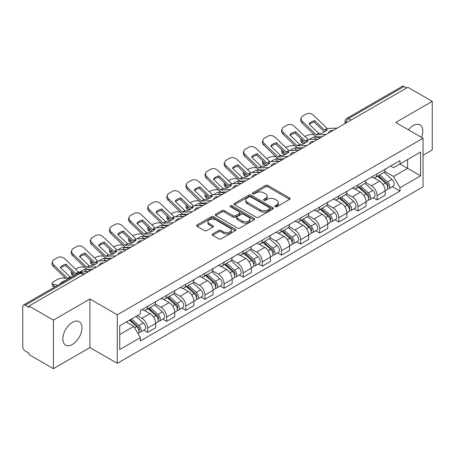 <?xml version="1.0" encoding="UTF-8"?>
<svg xmlns="http://www.w3.org/2000/svg" width="455" height="455" viewBox="0 0 455 455"><rect width="100%" height="100%" fill="white"/><g stroke="black" fill="none" stroke-linecap="round" stroke-linejoin="round"><path stroke-width="0.68" d="M275.104 206.724A1.189 0.688 0 0 0 276.788 206.724L289.579 199.341A1.701 0.984 0 0 0 290.074 198.647A1.701 0.984 0 0 0 289.579 197.953L267.915 185.447A1.701 0.984 0 0 0 265.51 185.447L252.718 192.829A1.189 0.688 0 0 0 252.371 193.312A1.189 0.688 0 0 0 252.718 193.802A1.189 0.688 0 0 0 254.408 193.802L256.063 192.846A5.449 3.145 0 0 1 263.763 192.846L265.566 193.887A5.449 3.145 0 0 1 267.165 196.111A5.449 3.145 0 0 1 265.566 198.335L263.911 199.29A1.189 0.688 0 0 0 263.564 199.779A1.189 0.688 0 0 0 263.911 200.263A1.189 0.688 0 0 0 265.601 200.263L267.25 199.307A5.449 3.145 0 0 1 274.957 199.307L276.759 200.348A5.449 3.145 0 0 1 278.358 202.572A5.449 3.145 0 0 1 276.759 204.795L275.104 205.751A1.189 0.688 0 0 0 274.757 206.24A1.189 0.688 0 0 0 275.104 206.724L275.104 205.751M72.408 344.452A13.525 7.809 120 0 0 81.24 332.537A13.525 7.809 120 0 0 79.164 321.696A13.525 7.809 120 0 0 72.408 322.367A13.525 7.809 120 0 0 63.569 334.283A13.525 7.809 120 0 0 65.645 345.123A13.525 7.809 120 0 0 72.408 344.452M421.523 137.37A13.525 7.809 120 0 0 420.01 124.915A13.525 7.809 120 0 0 413.248 125.586A13.525 7.809 120 0 0 408.459 129.829M212.678 233.944A1.701 0.984 0 0 0 212.178 234.638A1.701 0.984 0 0 0 212.678 235.332L218.753 238.841A1.701 0.984 0 0 0 221.158 238.841L235.36 230.645A1.701 0.984 0 0 0 235.861 229.946A1.701 0.984 0 0 0 235.36 229.252L213.696 216.745A1.701 0.984 0 0 0 211.291 216.745L197.089 224.946A1.701 0.984 0 0 0 196.594 225.64A1.701 0.984 0 0 0 197.089 226.334L204.431 230.571A1.701 0.984 0 0 0 206.837 230.571L212.917 227.062A1.701 0.984 0 0 0 213.418 226.368A1.701 0.984 0 0 0 212.917 225.674L209.277 223.576A4.55 2.628 0 0 1 207.941 221.716A4.55 2.628 0 0 1 210.756 219.287A4.55 2.628 0 0 1 215.715 219.856L229.974 228.091A4.55 2.628 0 0 1 231.311 229.946A4.55 2.628 0 0 1 228.501 232.374A4.55 2.628 0 0 1 223.536 231.805L221.158 230.435A1.701 0.984 0 0 0 218.753 230.435L212.678 233.944L212.678 235.332M117.276 314.792L89.936 299.009L53.4 320.104L29.001 306.016L407.851 87.292L432.25 101.374L395.713 122.469L423.053 138.252L117.276 314.792L117.276 363.352L423.053 186.812L423.053 138.252M256.182 217.234A1.701 0.984 0 0 0 258.588 217.234L272.79 209.033A1.701 0.984 0 0 0 273.284 208.339A1.701 0.984 0 0 0 272.79 207.645L251.126 195.138A1.701 0.984 0 0 0 248.72 195.138L234.518 203.339A1.701 0.984 0 0 0 234.018 204.033A1.701 0.984 0 0 0 234.518 204.727L256.182 217.234M230.844 206.98A1.189 0.688 0 0 1 232.05 207.15L232.05 205.734L254.078 218.451A1.701 0.984 0 0 1 254.572 219.145A1.701 0.984 0 0 1 254.078 219.839L239.876 228.04A1.701 0.984 0 0 1 237.464 228.04L215.806 215.533L215.806 214.14A1.701 0.984 0 0 0 215.306 214.834A1.701 0.984 0 0 0 215.806 215.533M215.806 214.14L221.881 210.631A1.701 0.984 0 0 1 224.292 210.631L233.074 215.704A1.701 0.984 0 0 0 235.48 215.704L239.512 213.378A1.701 0.984 0 0 0 240.012 212.684A1.701 0.984 0 0 0 239.512 211.99L230.367 206.706A1.189 0.688 0 0 1 230.02 206.223A1.189 0.688 0 0 1 230.753 205.586A1.189 0.688 0 0 1 232.05 205.734M53.4 320.104L53.4 368.664L29.001 354.576L29.001 353.16L25.201 350.964A3.469 2.002 -120 0 1 22.75 346.716L22.75 306.653A3.469 2.002 -120 0 1 23.467 305.066L79.011 273A3.469 2.002 60 0 1 80.74 273.171L25.201 305.237A3.469 2.002 -120 0 0 23.467 305.066M423.053 155.246L432.25 149.934L432.25 101.374M53.4 368.664L89.936 347.569L117.276 363.352M29.001 306.016L29.001 307.432L25.201 305.237M351.084 120.063L348.513 118.579A3.469 2.002 60 0 0 346.778 118.402L402.317 86.336A3.469 2.002 60 0 1 404.051 86.513L348.513 118.579A3.469 2.002 120 0 0 346.062 122.822L346.062 122.964M406.628 87.997L404.051 86.513M377.076 173.861A7.974 4.607 60 0 1 375.426 177.439L383.519 172.769A7.974 4.607 -120 0 0 385.169 169.186M365.592 182.449L371.439 185.822A7.974 4.607 60 0 1 377.076 195.593L385.169 190.918A7.974 4.607 -120 0 0 379.533 181.153L373.737 177.808M385.169 190.918L385.169 195.235L377.076 199.91L373.197 197.669M375.426 177.439A7.974 4.607 60 0 1 371.502 177.08M377.076 195.593L377.076 199.91M357.948 184.901A7.974 4.607 60 0 1 356.299 188.484L364.392 183.809A7.974 4.607 -120 0 0 366.042 180.231M354.07 208.714L357.954 210.949L366.042 206.28L366.042 201.963A7.974 4.607 -120 0 0 360.405 192.192L354.61 188.848M356.299 188.484A7.974 4.607 60 0 1 352.375 188.125M346.465 193.489L352.312 196.867A7.974 4.607 60 0 1 357.954 206.633L357.954 210.949M338.827 195.946A7.974 4.607 60 0 1 337.172 199.523L345.265 194.854A7.974 4.607 -120 0 0 346.915 191.271M334.943 219.754L338.827 221.994L346.915 217.325L346.915 213.003A7.974 4.607 -120 0 0 341.278 203.237L335.483 199.893M337.172 199.523A7.974 4.607 60 0 1 333.248 199.165M327.338 204.534L333.185 207.907A7.974 4.607 60 0 1 338.827 217.678L338.827 221.994M319.7 206.985A7.974 4.607 60 0 1 318.045 210.568L326.138 205.893A7.974 4.607 -120 0 0 327.788 202.316M315.821 230.799L319.7 233.034L327.793 228.364L327.793 224.048A7.974 4.607 -120 0 0 322.151 214.277L316.361 210.932M318.045 210.568A7.974 4.607 60 0 1 314.121 210.21M308.217 215.573L314.058 218.952A7.974 4.607 60 0 1 319.7 228.717L319.7 233.034M300.573 218.03A7.974 4.607 60 0 1 298.918 221.608L307.011 216.938A7.974 4.607 -120 0 0 308.666 213.355M296.694 241.838L300.573 244.079L308.666 239.41L308.666 235.087A7.974 4.607 -120 0 0 303.024 225.322L297.234 221.977M298.918 221.608A7.974 4.607 60 0 1 294.994 221.249M289.09 226.618L294.931 229.991A7.974 4.607 60 0 1 300.573 239.762L300.573 244.079M281.446 229.07A7.974 4.607 60 0 1 279.797 232.653L287.884 227.983A7.974 4.607 -120 0 0 289.539 224.4M277.567 252.883L281.446 255.124L289.539 250.449L289.539 246.132A7.974 4.607 -120 0 0 283.897 236.361L278.107 233.017M279.797 232.653A7.974 4.607 60 0 1 275.866 232.295M269.963 237.664L275.804 241.036A7.974 4.607 60 0 1 281.446 250.802L281.446 255.124M262.319 240.115A7.974 4.607 60 0 1 260.669 243.692L268.757 239.023A7.974 4.607 -120 0 0 270.412 235.445M258.44 263.923L262.319 266.164L270.412 261.494L270.412 257.172A7.974 4.607 -120 0 0 264.77 247.406L258.98 244.062M260.669 243.692A7.974 4.607 60 0 1 256.739 243.334M250.836 248.703L256.683 252.076A7.974 4.607 60 0 1 262.319 261.847L262.319 266.164M243.192 251.16A7.974 4.607 60 0 1 241.542 254.737L249.636 250.068A7.974 4.607 -120 0 0 251.285 246.485M239.313 274.968L243.192 277.209L251.285 272.534L251.285 268.217A7.974 4.607 -120 0 0 245.643 258.446L239.853 255.107M241.542 254.737A7.974 4.607 60 0 1 237.612 254.379M231.709 259.748L237.555 263.121A7.974 4.607 60 0 1 243.192 272.886L243.192 277.209M224.065 262.199A7.974 4.607 60 0 1 222.415 265.783L230.509 261.107A7.974 4.607 -120 0 0 232.158 257.53M220.186 286.007L224.065 288.248L232.158 283.579L232.158 279.262A7.974 4.607 -120 0 0 226.522 269.491L220.726 266.147M222.415 265.783A7.974 4.607 60 0 1 218.491 265.419M212.582 270.788L218.428 274.16A7.974 4.607 60 0 1 224.065 283.931L224.065 288.248M204.938 273.245A7.974 4.607 60 0 1 203.288 276.822L211.382 272.153A7.974 4.607 -120 0 0 213.031 268.569M201.059 297.052L204.943 299.293L213.031 294.618L213.031 290.301A7.974 4.607 -120 0 0 207.395 280.536L201.599 277.192M203.288 276.822A7.974 4.607 60 0 1 199.364 276.464M193.455 281.833L199.301 285.205A7.974 4.607 60 0 1 204.943 294.971L204.943 299.293M185.816 284.284A7.974 4.607 60 0 1 184.161 287.867L192.255 283.192A7.974 4.607 -120 0 0 193.904 279.615M181.932 308.092L185.816 310.333L193.904 305.663L193.904 301.346A7.974 4.607 -120 0 0 188.268 291.575L182.472 288.231M184.161 287.867A7.974 4.607 60 0 1 180.237 287.503M174.328 292.872L180.174 296.245A7.974 4.607 60 0 1 185.816 306.016L185.816 310.333M166.689 295.329A7.974 4.607 60 0 1 165.034 298.907L173.127 294.237A7.974 4.607 -120 0 0 174.777 290.654M162.81 319.137L166.689 321.378L174.783 316.703L174.783 312.386A7.974 4.607 -120 0 0 169.141 302.62L163.351 299.276M165.034 298.907A7.974 4.607 60 0 1 161.11 298.548M155.206 303.917L161.047 307.29A7.974 4.607 60 0 1 166.689 317.061L166.689 321.378M147.562 306.369A7.974 4.607 60 0 1 145.907 309.952L154 305.277A7.974 4.607 -120 0 0 155.655 301.699M143.683 330.176L147.562 332.417L155.655 327.748L155.655 323.431A7.974 4.607 -120 0 0 150.013 313.66L144.224 310.316M145.907 309.952A7.974 4.607 60 0 1 141.983 309.588M137.262 315.645L141.92 318.335A7.974 4.607 60 0 1 147.562 328.101L147.562 332.417M390.623 166.035L393.507 167.702L420.602 152.055L407.606 159.563L407.606 168.339L393.507 176.477L384.72 171.404M119.728 334.544L133.833 326.4L140.328 337.655L119.728 349.548L119.728 325.763L140.328 313.87L140.328 310.543L400.008 160.621L400.008 163.948L420.602 175.84L400.008 187.733L393.507 176.477M420.602 152.055L420.602 175.84M140.328 337.655L140.328 340.983L400.008 191.06L400.008 187.733M89.936 299.009L89.936 347.569M133.833 326.4L126.228 322.015M392.324 186.624L400.008 191.06M275.582 206.894L276.759 206.212A5.449 3.145 0 0 0 278.358 203.988L278.358 202.572M267.165 196.111L267.165 197.527A5.449 3.145 0 0 1 265.566 199.751L264.389 200.433M289.556 199.353L267.915 186.863A1.701 0.984 0 0 0 265.51 186.863L253.196 193.966M272.767 209.05L251.126 196.554A1.701 0.984 0 0 0 248.72 196.554L234.541 204.739M269.781 208.828A1.189 0.688 0 0 0 270.128 208.339A1.189 0.688 0 0 0 269.781 207.855L250.768 196.873A1.189 0.688 0 0 0 249.078 196.873L247.338 197.885A5.449 3.145 0 0 0 245.74 200.109A5.449 3.145 0 0 0 247.338 202.327L260.334 209.835A5.449 3.145 0 0 0 268.035 209.835L269.781 208.828L269.781 210.244A1.189 0.688 0 0 0 270.128 209.755L270.128 208.339M245.74 200.109L245.74 201.519A5.449 3.145 0 0 0 247.338 203.743L247.338 202.327M269.781 210.244L268.035 211.251A5.449 3.145 0 0 1 260.334 211.251L247.338 203.743M215.829 215.545L221.881 212.047L221.881 210.631M240.012 212.684L240.012 214.1A1.701 0.984 0 0 1 239.512 214.794L235.48 217.12A1.701 0.984 0 0 1 233.074 217.12L224.292 212.047A1.701 0.984 0 0 0 221.881 212.047M232.05 207.15L254.055 219.85M242.191 220.971A4.55 2.628 0 0 0 247.15 221.539A4.55 2.628 0 0 0 249.96 219.111A4.55 2.628 0 0 0 248.629 217.251L243.607 214.35A1.701 0.984 0 0 0 241.195 214.35L237.169 216.677A1.701 0.984 0 0 0 236.668 217.371A1.701 0.984 0 0 0 237.169 218.064L242.191 220.971L242.191 222.381A4.55 2.628 0 0 0 247.15 222.956A4.55 2.628 0 0 0 249.96 220.527L249.96 219.111M236.668 217.371L236.668 218.787A1.701 0.984 0 0 0 237.169 219.481L237.169 218.064M242.191 222.381L237.169 219.481M231.311 229.946L231.311 231.362A4.55 2.628 0 0 1 228.501 233.79A4.55 2.628 0 0 1 223.536 233.222L221.158 231.851A1.701 0.984 0 0 0 218.753 231.851L212.701 235.349M207.941 221.716L207.941 223.132A4.55 2.628 0 0 0 209.277 224.992L209.277 223.576M212.894 227.079L209.277 224.992M235.36 229.252L235.36 230.645L213.696 218.161A1.701 0.984 0 0 0 211.291 218.161L197.112 226.351M316.998 139.19L315.031 138.815L314.524 136.779L320.24 137.871M304.947 136.534L305.783 136.051A5.204 1.894 -13.9 0 1 312.949 134.595L314.337 134.856M301.113 138.934A5.204 1.894 -13.9 0 0 300.67 140.021A5.204 1.894 -13.9 0 0 302.04 140.891L302.541 142.933A5.204 1.894 166.1 0 1 301.17 142.057L300.67 140.021M303.422 141.158L302.04 140.891M314.524 136.779A10.749 3.919 -13.9 0 0 309.354 139.543M304.588 143.319L302.541 142.933M315.031 138.815A10.749 3.919 -13.9 0 0 313.688 139.344M377.633 176.165L385.425 183.12A4.334 2.502 60 0 1 386.784 189.826L385.169 190.759M377.838 176.352L381.506 178.468M378.418 175.715L387.091 183.45A2.082 1.2 60 0 1 387.745 186.669A2.082 1.2 60 0 1 387.552 186.743M379.715 174.965L387.506 181.92A4.334 2.502 60 0 1 388.871 188.62A4.334 2.502 60 0 1 387.563 188.762M384.06 172.354L391.92 179.372A4.334 2.502 60 0 1 393.285 186.072L388.871 188.62M314.786 120.694A10.749 7.854 -160.8 0 0 309.019 124.022L318.699 133.349L321.526 133.321A10.749 2.514 -20.2 0 0 324.904 131.631A10.749 2.514 -20.2 0 0 327.287 129.993L324.54 130.079L314.786 120.694L314.28 122.145L323.96 131.472A2.599 1.502 -120 0 0 324.472 131.876M326.246 134.401L316.327 134.822L302.541 121.559L302.04 123.009A5.204 3.799 -160.8 0 1 300.8 119.176L301.307 117.726A5.204 3.799 19.2 0 0 302.541 121.559M322.311 136.676L317.203 136.909A2.599 1.502 60 0 1 316.327 136.665A2.599 1.502 60 0 1 315.742 136.216L302.04 123.009M337.161 128.105L327.242 128.52L313.455 115.257A5.204 3.799 19.2 0 0 306.289 114.017L302.734 116.07A5.204 3.799 19.2 0 0 301.307 117.726M309.406 124.386A10.749 7.854 -160.8 0 1 314.28 122.145M297.871 150.235L295.904 149.86L295.397 147.824L301.113 148.916M285.82 147.574L286.656 147.09A5.204 1.894 -13.9 0 1 293.822 145.634L295.21 145.901M281.986 149.979A5.204 1.894 -13.9 0 0 281.543 151.066A5.204 1.894 -13.9 0 0 282.913 151.936L283.419 153.972A5.204 1.894 166.1 0 1 282.049 153.102L281.543 151.066M284.295 152.198L282.913 151.936M295.397 147.824A10.749 3.919 -13.9 0 0 290.227 150.588M285.467 154.364L283.419 153.972M295.904 149.86A10.749 3.919 -13.9 0 0 294.561 150.389M358.506 187.21L366.298 194.166A4.334 2.502 60 0 1 367.657 200.865L366.042 201.798M358.711 187.392L362.379 189.513M359.291 186.755L367.964 194.495A2.082 1.2 60 0 1 368.618 197.709A2.082 1.2 60 0 1 368.425 197.788M360.587 186.004L368.385 192.96A4.334 2.502 60 0 1 369.744 199.665A4.334 2.502 60 0 1 368.436 199.802M364.933 183.399L372.799 190.412A4.334 2.502 60 0 1 374.158 197.117L369.744 199.665M278.75 161.28L276.776 160.899L276.27 158.863L281.986 159.955M266.698 158.619L267.529 158.135A5.204 1.894 -13.9 0 1 274.695 156.679L276.083 156.941M262.865 161.019A5.204 1.894 -13.9 0 0 262.416 162.105A5.204 1.894 -13.9 0 0 263.786 162.975L264.292 165.017A5.204 1.894 166.1 0 1 262.922 164.147L262.416 162.105M265.168 163.243L263.786 162.975M276.27 158.863A10.749 3.919 -13.9 0 0 271.1 161.633M266.34 165.404L264.292 165.017M276.776 160.899A10.749 3.919 -13.9 0 0 275.434 161.428M339.379 198.255L347.171 205.205A4.334 2.502 60 0 1 348.53 211.911L346.915 212.843M339.584 198.437L343.252 200.553M340.164 197.8L348.837 205.535A2.082 1.2 60 0 1 349.491 208.754A2.082 1.2 60 0 1 349.298 208.828M341.46 197.049L349.258 204.005A4.334 2.502 60 0 1 350.617 210.705A4.334 2.502 60 0 1 349.309 210.847M345.806 194.439L353.671 201.457A4.334 2.502 60 0 1 355.031 208.157L350.617 210.705M295.659 131.734A10.749 7.854 -160.8 0 0 289.898 135.061L299.652 144.451L302.399 144.36A10.749 2.514 -20.2 0 0 305.777 142.677A10.749 2.514 -20.2 0 0 308.16 141.033L305.413 141.124L295.659 131.734L295.153 133.19L304.833 142.517A2.599 1.502 -120 0 0 305.345 142.921M307.125 145.446L297.2 145.862L283.419 132.598L282.913 134.054A5.204 3.799 -160.8 0 1 281.679 130.221L282.18 128.765A5.204 3.799 19.2 0 0 283.419 132.598M303.184 147.716L298.076 147.955A2.599 1.502 60 0 1 297.2 147.704A2.599 1.502 60 0 1 296.62 147.261L282.913 134.054M318.034 139.145L308.115 139.566L294.328 126.297A5.204 3.799 19.2 0 0 287.162 125.062L283.607 127.116A5.204 3.799 19.2 0 0 282.18 128.765M290.279 135.431A10.749 7.854 -160.8 0 1 295.153 133.19M276.532 142.779A10.749 7.854 -160.8 0 0 270.77 146.106L280.525 155.491L283.272 155.405A10.749 2.514 -20.2 0 0 286.656 153.716A10.749 2.514 -20.2 0 0 289.033 152.078L286.212 152.106L276.532 142.779L276.026 144.229L285.706 153.557A2.599 1.502 -120 0 0 286.218 153.961M287.998 156.486L278.073 156.907L264.292 143.643L263.786 145.094A5.204 3.799 -160.8 0 1 262.552 141.26L263.058 139.81A5.204 3.799 19.2 0 0 264.292 143.643M284.056 158.761L278.949 158.994A2.599 1.502 60 0 1 278.073 158.749A2.599 1.502 60 0 1 277.493 158.3L263.786 145.094M298.907 150.19L288.988 150.605L275.201 137.342A5.204 3.799 19.2 0 0 268.035 136.102L264.48 138.155A5.204 3.799 19.2 0 0 263.058 139.81M271.152 146.476A10.749 7.854 -160.8 0 1 276.026 144.229M259.623 172.32L257.649 171.944L257.143 169.908L262.859 171M247.571 169.658L248.402 169.175A5.204 1.894 -13.9 0 1 255.568 167.719L256.956 167.986M243.738 172.064A5.204 1.894 -13.9 0 0 243.288 173.15A5.204 1.894 -13.9 0 0 244.659 174.02L245.165 176.057A5.204 1.894 166.1 0 1 243.795 175.186L243.288 173.15M246.041 174.288L244.659 174.02M257.143 169.908A10.749 3.919 -13.9 0 0 251.973 172.673M247.213 176.449L245.165 176.057M257.649 171.944A10.749 3.919 -13.9 0 0 256.307 172.473M320.252 209.294L328.044 216.25A4.334 2.502 60 0 1 329.409 222.95L327.788 223.888M320.457 209.476L324.125 211.598M321.037 208.839L329.71 216.58A2.082 1.2 60 0 1 330.364 219.799A2.082 1.2 60 0 1 330.176 219.873M322.333 208.089L330.131 215.044A4.334 2.502 60 0 1 331.49 221.75A4.334 2.502 60 0 1 330.182 221.886M326.684 205.484L334.544 212.496A4.334 2.502 60 0 1 335.904 219.202L331.49 221.75M240.496 183.365L238.522 182.984L238.016 180.948L243.732 182.04M228.444 180.703L229.28 180.22A5.204 1.894 -13.9 0 1 236.446 178.764L237.828 179.025M224.611 183.103A5.204 1.894 -13.9 0 0 224.161 184.19A5.204 1.894 -13.9 0 0 225.532 185.066L226.038 187.102A5.204 1.894 166.1 0 1 224.668 186.231L224.161 184.19M226.92 185.327L225.532 185.066M238.016 180.948A10.749 3.919 -13.9 0 0 232.852 183.718M228.086 187.494L226.038 187.102M238.522 182.984A10.749 3.919 -13.9 0 0 237.18 183.513M301.125 220.339L308.917 227.29A4.334 2.502 60 0 1 310.282 233.995L308.661 234.928M301.329 220.521L304.998 222.637M301.91 219.884L310.583 227.619A2.082 1.2 60 0 1 311.237 230.839A2.082 1.2 60 0 1 311.049 230.912M303.212 219.134L311.004 226.089A4.334 2.502 60 0 1 312.363 232.789A4.334 2.502 60 0 1 311.055 232.932M307.557 216.523L315.417 223.542A4.334 2.502 60 0 1 316.777 230.241L312.363 232.789M221.369 194.404L219.395 194.029L218.889 191.993L224.605 193.085M209.317 191.743L210.153 191.259A5.204 1.894 -13.9 0 1 217.319 189.803L218.701 190.071M205.484 194.149A5.204 1.894 -13.9 0 0 205.034 195.235A5.204 1.894 -13.9 0 0 206.405 196.105L206.911 198.141A5.204 1.894 166.1 0 1 205.541 197.271L205.034 195.235M207.793 196.372L206.405 196.105M218.889 191.993A10.749 3.919 -13.9 0 0 213.725 194.757M208.959 198.534L206.911 198.141M219.395 194.029A10.749 3.919 -13.9 0 0 218.053 194.558M281.998 231.379L289.795 238.335A4.334 2.502 60 0 1 291.154 245.035L289.534 245.973M282.208 231.567L285.876 233.682M282.788 230.924L291.456 238.665A2.082 1.2 60 0 1 292.11 241.884A2.082 1.2 60 0 1 291.922 241.958M284.085 230.179L291.877 237.129A4.334 2.502 60 0 1 293.236 243.835A4.334 2.502 60 0 1 291.928 243.971M288.43 227.568L296.29 234.581A4.334 2.502 60 0 1 297.65 241.286L293.236 243.835M257.405 153.818A10.749 7.854 -160.8 0 0 251.643 157.146L261.397 166.536L264.145 166.445A10.749 2.514 -20.2 0 0 267.529 164.761A10.749 2.514 -20.2 0 0 269.906 163.118L267.165 163.208L257.405 153.818L256.899 155.274L266.579 164.602A2.599 1.502 -120 0 0 267.091 165.006M268.871 167.531L258.946 167.952L245.165 154.683L244.659 156.139A5.204 3.799 -160.8 0 1 243.425 152.306L243.931 150.85A5.204 3.799 19.2 0 0 245.165 154.683M264.929 169.806L259.822 170.039A2.599 1.502 60 0 1 258.946 169.789A2.599 1.502 60 0 1 258.366 169.345L244.659 156.139M279.779 161.229L269.861 161.65L256.074 148.387A5.204 3.799 19.2 0 0 248.908 147.147L245.353 149.2A5.204 3.799 19.2 0 0 243.931 150.85M252.024 157.515A10.749 7.854 -160.8 0 1 256.899 155.274M238.278 164.864A10.749 7.854 -160.8 0 0 232.516 168.191L242.196 177.518L245.017 177.49A10.749 2.514 -20.2 0 0 248.402 175.801A10.749 2.514 -20.2 0 0 250.785 174.163L247.958 174.191L238.278 164.864L237.772 166.32L247.452 175.641A2.599 1.502 -120 0 0 247.964 176.045M249.744 178.57L239.819 178.991L226.038 165.728L225.532 167.178A5.204 3.799 -160.8 0 1 224.298 163.351L224.804 161.895A5.204 3.799 19.2 0 0 226.038 165.728M245.808 180.845L240.695 181.084A2.599 1.502 60 0 1 239.819 180.834A2.599 1.502 60 0 1 239.239 180.385L225.532 167.178M260.652 172.274L250.733 172.69L236.947 159.426A5.204 3.799 19.2 0 0 229.781 158.192L226.226 160.24A5.204 3.799 19.2 0 0 224.804 161.895M232.897 168.56A10.749 7.854 -160.8 0 1 237.772 166.32M219.151 175.903A10.749 7.854 -160.8 0 0 213.389 179.23L223.149 188.62L225.896 188.529A10.749 2.514 -20.2 0 0 229.274 186.846A10.749 2.514 -20.2 0 0 231.658 185.202L228.911 185.293L219.151 175.903L218.645 177.359L228.325 186.686A2.599 1.502 -120 0 0 228.837 187.09M230.617 189.616L220.698 190.036L206.911 176.768L206.405 178.224A5.204 3.799 -160.8 0 1 205.171 174.39L205.677 172.94A5.204 3.799 19.2 0 0 206.911 176.768M226.681 191.891L221.568 192.124A2.599 1.502 60 0 1 220.698 191.874A2.599 1.502 60 0 1 220.112 191.43L206.405 178.224M241.531 183.314L231.606 183.735L217.826 170.471A5.204 3.799 19.2 0 0 210.659 169.232L207.099 171.285A5.204 3.799 19.2 0 0 205.677 172.94M213.77 179.6A10.749 7.854 -160.8 0 1 218.645 177.359M202.242 205.45L200.268 205.069L199.768 203.032L205.484 204.124M190.19 202.788L191.026 202.304A5.204 1.894 -13.9 0 1 198.192 200.848L199.574 201.11M186.357 205.188A5.204 1.894 -13.9 0 0 185.907 206.274A5.204 1.894 -13.9 0 0 187.278 207.15L187.784 209.186A5.204 1.894 166.1 0 1 186.413 208.316L185.907 206.274M188.666 207.412L187.278 207.15M199.768 203.032A10.749 3.919 -13.9 0 0 194.598 205.802M189.832 209.579L187.784 209.186M200.268 205.069A10.749 3.919 -13.9 0 0 198.926 205.603M262.871 242.424L270.668 249.374A4.334 2.502 60 0 1 272.027 256.08L270.412 257.012M263.081 242.606L266.749 244.722M263.661 241.969L272.329 249.704A2.082 1.2 60 0 1 272.983 252.923A2.082 1.2 60 0 1 272.795 252.997M264.958 241.218L272.75 248.174A4.334 2.502 60 0 1 274.109 254.874A4.334 2.502 60 0 1 272.801 255.016M269.303 238.608L277.163 245.626A4.334 2.502 60 0 1 278.523 252.326L274.109 254.874M200.024 186.948A10.749 7.854 -160.8 0 0 194.262 190.275L203.942 199.603L206.769 199.574A10.749 2.514 -20.2 0 0 210.147 197.885A10.749 2.514 -20.2 0 0 212.53 196.247L209.704 196.276L200.024 186.948L199.523 188.404L209.198 197.726A2.599 1.502 -120 0 0 209.715 198.13M211.49 200.655L201.571 201.076L187.784 187.813L187.278 189.263A5.204 3.799 -160.8 0 1 186.044 185.435L186.55 183.979A5.204 3.799 19.2 0 0 187.784 187.813M207.554 202.93L202.441 203.169A2.599 1.502 60 0 1 201.571 202.919A2.599 1.502 60 0 1 200.985 202.469L187.278 189.263M222.404 194.359L212.479 194.774L198.698 181.511A5.204 3.799 19.2 0 0 191.532 180.277L187.978 182.33A5.204 3.799 19.2 0 0 186.55 183.979M194.643 190.645A10.749 7.854 -160.8 0 1 199.523 188.404M183.115 216.489L181.147 216.114L180.641 214.077L186.357 215.169M171.063 213.827L171.899 213.35A5.204 1.894 -13.9 0 1 179.065 211.888L180.447 212.155M167.23 216.233A5.204 1.894 -13.9 0 0 166.78 217.319A5.204 1.894 -13.9 0 0 168.151 218.19L168.657 220.226A5.204 1.894 166.1 0 1 167.286 219.356L166.78 217.319M169.539 218.457L168.151 218.19M180.641 214.077A10.749 3.919 -13.9 0 0 175.471 216.842M170.705 220.618L168.657 220.226M181.147 216.114A10.749 3.919 -13.9 0 0 179.805 216.643M243.749 253.463L251.541 260.419A4.334 2.502 60 0 1 252.9 267.119L251.285 268.058M243.954 253.651L247.622 255.767M244.534 253.008L253.207 260.749A2.082 1.2 60 0 1 253.856 263.968A2.082 1.2 60 0 1 253.668 264.042M245.831 252.263L253.623 259.214A4.334 2.502 60 0 1 254.988 265.919A4.334 2.502 60 0 1 253.674 266.056M250.176 249.653L258.036 256.665A4.334 2.502 60 0 1 259.401 263.371L254.988 265.919M180.902 197.993A10.749 7.854 -160.8 0 0 175.135 201.315L184.895 210.705L187.642 210.614A10.749 2.514 -20.2 0 0 191.02 208.93A10.749 2.514 -20.2 0 0 193.403 207.287L190.656 207.378L180.902 197.993L180.396 199.444L190.076 208.771A2.599 1.502 -120 0 0 190.588 209.175M192.363 211.7L182.444 212.121L168.657 198.852L168.151 200.308A5.204 3.799 -160.8 0 1 166.917 196.475L167.423 195.024A5.204 3.799 19.2 0 0 168.657 198.852M188.427 213.975L183.314 214.208A2.599 1.502 60 0 1 182.444 213.958A2.599 1.502 60 0 1 181.858 213.514L168.151 200.308M203.277 205.398L193.352 205.819L179.571 192.556A5.204 3.799 19.2 0 0 172.405 191.316L168.85 193.369A5.204 3.799 19.2 0 0 167.423 195.024M175.522 201.684A10.749 7.854 -160.8 0 1 180.396 199.444M163.988 227.534L162.02 227.153L161.514 225.117L167.23 226.209M151.936 224.872L152.772 224.389A5.204 1.894 -13.9 0 1 159.938 222.933L161.326 223.2M148.102 227.273A5.204 1.894 -13.9 0 0 147.659 228.364A5.204 1.894 -13.9 0 0 149.03 229.235L149.53 231.271A5.204 1.894 166.1 0 1 148.159 230.401L147.659 228.364M150.412 229.496L149.03 229.235M161.514 225.117A10.749 3.919 -13.9 0 0 156.344 227.887M151.578 231.663L149.53 231.271M162.02 227.153A10.749 3.919 -13.9 0 0 160.678 227.688M224.622 264.509L232.414 271.464A4.334 2.502 60 0 1 233.773 278.164L232.158 279.097M224.827 264.691L228.495 266.812M225.407 264.054L234.08 271.794A2.082 1.2 60 0 1 234.734 275.008A2.082 1.2 60 0 1 234.541 275.082M226.704 263.303L234.496 270.259A4.334 2.502 60 0 1 235.861 276.958A4.334 2.502 60 0 1 234.552 277.101M231.049 260.692L238.909 267.711A4.334 2.502 60 0 1 240.274 274.411L235.861 276.958M161.775 209.033A10.749 7.854 -160.8 0 0 156.008 212.36L165.688 221.687L168.515 221.659A10.749 2.514 -20.2 0 0 171.893 219.97A10.749 2.514 -20.2 0 0 174.276 218.332L171.529 218.417L161.775 209.033L161.269 210.489L170.949 219.81A2.599 1.502 -120 0 0 171.461 220.214M173.236 222.74L163.317 223.16L149.53 209.897L149.03 211.347A5.204 3.799 -160.8 0 1 147.79 207.52L148.296 206.064A5.204 3.799 19.2 0 0 149.53 209.897M169.3 225.015L164.192 225.253A2.599 1.502 60 0 1 163.317 225.003A2.599 1.502 60 0 1 162.731 224.554L149.03 211.347M184.15 216.444L174.231 216.864L160.444 203.595A5.204 3.799 19.2 0 0 153.278 202.361L149.723 204.414A5.204 3.799 19.2 0 0 148.296 206.064M156.395 212.73A10.749 7.854 -160.8 0 1 161.269 210.489M144.861 238.574L142.893 238.198L142.387 236.162L148.102 237.254M132.809 235.912L133.645 235.434A5.204 1.894 -13.9 0 1 140.811 233.978L142.199 234.24M128.975 238.318A5.204 1.894 -13.9 0 0 128.532 239.404A5.204 1.894 -13.9 0 0 129.903 240.274L130.409 242.31A5.204 1.894 166.1 0 1 129.038 241.44L128.532 239.404M131.285 240.541L129.903 240.274M142.387 236.162A10.749 3.919 -13.9 0 0 137.217 238.926M132.456 242.703L130.409 242.31M142.893 238.198A10.749 3.919 -13.9 0 0 141.55 238.727M205.495 275.548L213.287 282.504A4.334 2.502 60 0 1 214.646 289.209L213.031 290.142M205.7 275.736L209.368 277.851M206.28 275.093L214.953 282.834A2.082 1.2 60 0 1 215.607 286.053A2.082 1.2 60 0 1 215.414 286.127M207.577 274.348L215.374 281.298A4.334 2.502 60 0 1 216.734 288.004A4.334 2.502 60 0 1 215.425 288.14M211.922 271.737L219.788 278.75A4.334 2.502 60 0 1 221.147 285.456L216.734 288.004M142.648 220.078A10.749 7.854 -160.8 0 0 136.887 223.405L146.641 232.789L149.388 232.698A10.749 2.514 -20.2 0 0 152.766 231.015A10.749 2.514 -20.2 0 0 155.149 229.371L152.402 229.462L142.648 220.078L142.142 221.528L151.822 230.856A2.599 1.502 -120 0 0 152.334 231.259M154.114 233.785L144.19 234.206L130.409 220.937L129.903 222.393A5.204 3.799 -160.8 0 1 128.668 218.559L129.169 217.109A5.204 3.799 19.2 0 0 130.409 220.937M150.173 236.06L145.065 236.293A2.599 1.502 60 0 1 144.19 236.043A2.599 1.502 60 0 1 143.609 235.599L129.903 222.393M165.023 227.483L155.104 227.904L141.317 214.641A5.204 3.799 19.2 0 0 134.151 213.401L130.596 215.454A5.204 3.799 19.2 0 0 129.169 217.109M137.268 223.769A10.749 7.854 -160.8 0 1 142.142 221.528M125.739 249.619L123.766 249.243L123.259 247.201L128.975 248.299M113.687 246.957L114.518 246.474A5.204 1.894 -13.9 0 1 121.684 245.017L123.072 245.285M109.854 249.357A5.204 1.894 -13.9 0 0 109.405 250.449A5.204 1.894 -13.9 0 0 110.775 251.319L111.282 253.355A5.204 1.894 166.1 0 1 109.911 252.485L109.405 250.449M112.157 251.581L110.775 251.319M123.259 247.201A10.749 3.919 -13.9 0 0 118.09 249.971M113.329 253.748L111.282 253.355M123.766 249.243A10.749 3.919 -13.9 0 0 122.423 249.772M186.368 286.593L194.16 293.549A4.334 2.502 60 0 1 195.519 300.249L193.904 301.182M186.573 286.775L190.241 288.897M187.153 286.138L195.826 293.879A2.082 1.2 60 0 1 196.48 297.092A2.082 1.2 60 0 1 196.287 297.172M188.45 285.387L196.247 292.343A4.334 2.502 60 0 1 197.606 299.049A4.334 2.502 60 0 1 196.298 299.185M192.795 282.782L200.661 289.795A4.334 2.502 60 0 1 202.02 296.495L197.606 299.049M123.521 231.117A10.749 7.854 -160.8 0 0 117.76 234.444L127.514 243.829L130.261 243.743A10.749 2.514 -20.2 0 0 133.645 242.054A10.749 2.514 -20.2 0 0 136.022 240.416L133.201 240.445L123.521 231.117L123.015 232.573L132.695 241.901A2.599 1.502 -120 0 0 133.207 242.305M134.987 244.83L125.062 245.245L111.282 231.982L110.775 233.438A5.204 3.799 -160.8 0 1 109.541 229.604L110.047 228.148A5.204 3.799 19.2 0 0 111.282 231.982M131.046 247.099L125.938 247.338A2.599 1.502 60 0 1 125.062 247.088A2.599 1.502 60 0 1 124.482 246.638L110.775 233.438M145.896 238.528L135.977 238.949L122.19 225.68A5.204 3.799 19.2 0 0 115.024 224.446L111.469 226.499A5.204 3.799 19.2 0 0 110.047 228.148M118.141 234.814A10.749 7.854 -160.8 0 1 123.015 232.573M106.612 260.658L104.639 260.283L104.132 258.247L109.848 259.339M94.56 257.996L95.391 257.519A5.204 1.894 -13.9 0 1 102.557 256.063L103.945 256.324M90.727 260.402A5.204 1.894 -13.9 0 0 90.278 261.488A5.204 1.894 -13.9 0 0 91.648 262.359L92.155 264.395A5.204 1.894 166.1 0 1 90.784 263.525L90.278 261.488M93.03 262.626L91.648 262.359M104.132 258.247A10.749 3.919 -13.9 0 0 98.962 261.011M94.202 264.787L92.155 264.395M104.639 260.283A10.749 3.919 -13.9 0 0 103.296 260.812M167.241 297.633L175.033 304.588A4.334 2.502 60 0 1 176.398 311.294L174.777 312.227M167.446 297.82L171.114 299.936M168.026 297.183L176.699 304.918A2.082 1.2 60 0 1 177.353 308.137A2.082 1.2 60 0 1 177.166 308.211M169.323 296.433L177.12 303.388A4.334 2.502 60 0 1 178.479 310.088A4.334 2.502 60 0 1 177.171 310.23M173.673 293.822L181.534 300.835A4.334 2.502 60 0 1 182.893 307.54L178.479 310.088M104.394 242.162A10.749 7.854 -160.8 0 0 98.633 245.49L108.387 254.874L111.134 254.783A10.749 2.514 -20.2 0 0 114.518 253.099A10.749 2.514 -20.2 0 0 116.895 251.456L114.074 251.49L104.394 242.162L103.888 243.613L113.568 252.94A2.599 1.502 -120 0 0 114.08 253.344M115.86 255.869L105.935 256.29L92.155 243.027L91.648 244.477A5.204 3.799 -160.8 0 1 90.414 240.644L90.92 239.194A5.204 3.799 19.2 0 0 92.155 243.027M111.919 258.144L106.811 258.377A2.599 1.502 60 0 1 105.935 258.127A2.599 1.502 60 0 1 105.355 257.684L91.648 244.477M126.769 249.567L116.85 249.988L103.063 236.725A5.204 3.799 19.2 0 0 95.897 235.485L92.342 237.538A5.204 3.799 19.2 0 0 90.92 239.194M99.014 245.854A10.749 7.854 -160.8 0 1 103.888 243.613M87.485 271.703L85.512 271.328L85.005 269.286L90.721 270.384M75.433 269.041L76.269 268.558A5.204 1.894 -13.9 0 1 83.436 267.102L84.818 267.369M71.6 271.442A5.204 1.894 -13.9 0 0 71.151 272.534A5.204 1.894 -13.9 0 0 72.521 273.404L73.028 275.44A5.204 1.894 166.1 0 1 71.657 274.57L71.151 272.534M73.909 273.665L72.521 273.404M85.005 269.286A10.749 3.919 -13.9 0 0 79.841 272.056M74.347 275.69L73.028 275.44M85.512 271.328A10.749 3.919 -13.9 0 0 84.169 271.857M148.114 308.678L155.906 315.634A4.334 2.502 60 0 1 157.271 322.333L155.65 323.266M148.319 308.86L151.987 310.981M148.899 308.223L157.572 315.963A2.082 1.2 60 0 1 158.226 319.177A2.082 1.2 60 0 1 158.039 319.256M150.201 307.472L157.993 314.428A4.334 2.502 60 0 1 159.352 321.133A4.334 2.502 60 0 1 158.044 321.27M154.546 304.867L162.407 311.88A4.334 2.502 60 0 1 163.766 318.585L159.352 321.133M85.267 253.202A10.749 7.854 -160.8 0 0 79.506 256.529L89.186 265.856L92.007 265.828A10.749 2.514 -20.2 0 0 95.391 264.139A10.749 2.514 -20.2 0 0 97.774 262.501L95.027 262.592L85.267 253.202L84.761 254.658L94.441 263.985A2.599 1.502 -120 0 0 94.953 264.389M96.733 266.914L86.808 267.33L73.028 254.066L72.521 255.522A5.204 3.799 -160.8 0 1 71.287 251.689L71.793 250.233A5.204 3.799 19.2 0 0 73.028 254.066M92.797 269.184L87.684 269.423A2.599 1.502 60 0 1 86.808 269.172A2.599 1.502 60 0 1 86.228 268.723L72.521 255.522M107.642 260.613L97.723 261.034L83.936 247.765A5.204 3.799 19.2 0 0 76.77 246.53L73.215 248.584A5.204 3.799 19.2 0 0 71.793 250.233M79.887 256.899A10.749 7.854 -160.8 0 1 84.761 254.658M65.884 280.331A10.749 3.919 -13.9 0 0 60.117 283.658L60.441 283.721M55.22 286.735L53.9 286.485A5.204 1.894 166.1 0 1 52.53 285.609L52.024 283.573A5.204 1.894 -13.9 0 1 53.588 281.656L57.142 279.603A5.204 1.894 -13.9 0 1 64.309 278.147L65.691 278.409M52.024 283.573A5.204 1.894 -13.9 0 0 53.394 284.443L53.9 286.485M57.745 285.279L53.394 284.443M129.465 320.144L136.784 326.673A4.334 2.502 60 0 1 138.144 333.378L137.928 333.504M129.538 320.104L132.866 322.021M130.249 319.689L138.445 327.003A2.082 1.2 60 0 1 139.099 330.222A2.082 1.2 60 0 1 138.911 330.296M131.552 318.944L138.866 325.473A4.334 2.502 60 0 1 140.225 332.173A4.334 2.502 60 0 1 138.917 332.315M135.965 316.396L143.279 322.925A4.334 2.502 60 0 1 144.639 329.625L140.225 332.173M69.803 278.318L67.607 278.312L53.9 265.111L53.394 266.562A5.204 3.799 -160.8 0 1 52.16 262.728L52.666 261.278A5.204 3.799 19.2 0 0 53.9 265.111M72.254 276.902L70.059 276.902L60.378 267.574A10.749 7.854 -160.8 0 1 66.14 264.247L65.634 265.697L75.314 275.025A2.599 1.502 -120 0 0 75.388 275.093M67.169 279.836A2.599 1.502 60 0 1 67.101 279.768L53.394 266.562M78.015 273.574L75.82 273.574L66.14 264.247M88.52 271.652L78.596 272.073L64.815 258.81A5.204 3.799 19.2 0 0 57.648 257.57L54.088 259.623A5.204 3.799 19.2 0 0 52.666 261.278M60.76 267.938A10.749 7.854 -160.8 0 1 65.634 265.697M346.181 122.895L346.062 122.822A3.469 2.002 0 0 1 345.044 121.405L345.044 123.55M166.689 317.061L174.783 312.386M185.816 306.016L193.904 301.346M204.943 294.971L213.031 290.301M224.065 283.931L232.158 279.262M243.192 272.886L251.285 268.217M262.319 261.847L270.412 257.172M281.446 250.802L289.539 246.132M300.573 239.762L308.666 235.087M319.7 228.717L327.793 224.048M338.827 217.678L346.915 213.003M357.954 206.633L366.042 201.963M147.562 328.101L155.655 323.431M141.92 318.335L150.013 313.66M161.047 307.29L169.141 302.62M180.174 296.245L188.268 291.575M199.301 285.205L207.395 280.536M218.428 274.16L226.522 269.491M237.555 263.121L245.643 258.446M256.683 252.076L264.77 247.406M275.804 241.036L283.897 236.361M294.931 229.991L303.024 225.322M314.058 218.952L322.151 214.277M333.185 207.907L341.278 203.237M352.312 196.867L360.405 192.192M371.439 185.822L379.533 181.153M332.605 130.733A3.469 2.002 120 0 0 331.069 131.62M313.478 141.778A3.469 2.002 120 0 0 311.942 142.66M294.351 152.817A3.469 2.002 120 0 0 292.821 153.705M275.224 163.863A3.469 2.002 120 0 0 273.694 164.744M256.097 174.902A3.469 2.002 120 0 0 254.567 175.789M236.97 185.947A3.469 2.002 120 0 0 235.44 186.829M217.843 196.987A3.469 2.002 120 0 0 216.313 197.874M198.716 208.032A3.469 2.002 120 0 0 197.186 208.913M179.594 219.077A3.469 2.002 120 0 0 178.059 219.958M160.467 230.116A3.469 2.002 120 0 0 158.931 230.998M141.34 241.161A3.469 2.002 120 0 0 139.81 242.043M122.213 252.201A3.469 2.002 120 0 0 120.683 253.088M103.086 263.246A3.469 2.002 120 0 0 101.556 264.127M83.316 274.655L80.74 273.171A3.469 2.002 120 0 1 82.474 273A3.469 3.469 0 0 0 79.011 273M276.759 206.212L276.759 204.795M263.911 200.263L263.911 199.29M265.566 199.751L265.566 198.335M252.718 193.802L252.718 192.829M265.51 186.863L265.51 185.447M267.915 186.863L267.915 185.447M289.579 199.341L289.579 197.953M234.518 204.727L234.518 203.339M248.72 196.554L248.72 195.138M251.126 196.554L251.126 195.138M272.79 209.033L272.79 207.645M260.334 211.251L260.334 209.835M268.035 211.251L268.035 209.835M224.292 212.047L224.292 210.631M233.074 217.12L233.074 215.704M235.48 217.12L235.48 215.704M239.512 214.794L239.512 213.378M254.078 219.839L254.078 218.451M218.753 231.851L218.753 230.435M221.158 231.851L221.158 230.435M223.536 233.222L223.536 231.805M212.917 227.062L212.917 225.674M197.089 226.334L197.089 224.946M211.291 218.161L211.291 216.745M213.696 218.161L213.696 216.745M385.425 183.12L382.996 184.525M388.172 185.714L387.393 186.169M391.92 179.372L387.506 181.92M318.898 133.44L316.441 134.856M327.355 128.555L324.66 130.113M318.699 133.349L316.248 134.76M327.162 128.464L324.466 130.022M366.298 194.166L363.869 195.565M369.045 196.759L368.266 197.208M372.799 190.412L368.385 192.96M347.171 205.205L344.742 206.61M349.923 207.804L349.139 208.254M353.671 201.457L349.258 204.005M299.771 144.48L297.32 145.896M308.228 139.6L305.533 141.152M299.578 144.389L297.121 145.805M308.035 139.503L305.339 141.061M280.644 155.525L278.193 156.941M289.101 150.639L286.405 152.198M280.451 155.434L277.999 156.85M288.908 150.548L286.212 152.106M328.044 216.25L325.615 217.655M330.796 218.844L330.012 219.293M334.544 212.496L330.131 215.044M308.917 227.29L306.488 228.694M311.669 229.889L310.884 230.338M315.417 223.542L311.004 226.089M289.795 238.335L287.361 239.739M292.542 240.928L291.763 241.377M296.29 234.581L291.877 237.129M261.517 166.564L259.066 167.98M269.974 161.684L267.278 163.243M261.324 166.473L258.872 167.889M269.781 161.588L267.085 163.146M242.39 177.609L239.939 179.025M250.853 172.724L248.151 174.282M242.196 177.518L239.745 178.934M250.654 172.633L247.958 174.191M223.263 188.654L220.811 190.065M231.726 183.769L229.024 185.327M223.069 188.558L220.618 189.974M231.527 183.672L228.831 185.231M270.668 249.374L268.234 250.779M273.415 251.973L272.636 252.423M277.163 245.626L272.75 248.174M204.136 199.694L201.684 201.11M212.599 194.808L209.903 196.367M203.942 199.603L201.491 201.019M212.405 194.717L209.704 196.276M251.541 260.419L249.112 261.824M254.288 263.013L253.509 263.468M258.036 256.665L253.623 259.214M185.009 210.739L182.557 212.155M193.472 205.853L190.776 207.412M184.815 210.642L182.364 212.058M193.278 205.762L190.577 207.315M232.414 271.464L229.985 272.863M235.161 274.058L234.382 274.507M238.909 267.711L234.496 270.259M165.887 221.778L163.43 223.195M174.345 216.893L171.649 218.451M165.688 221.687L163.237 223.104M174.151 216.802L171.455 218.36M213.287 282.504L210.858 283.909M216.034 285.097L215.255 285.552M219.788 278.75L215.374 281.298M146.76 232.823L144.309 234.24M155.218 227.938L152.522 229.496M146.567 232.727L144.11 234.143M155.024 227.847L152.328 229.4M194.16 293.549L191.731 294.948M196.913 296.142L196.128 296.592M200.661 289.795L196.247 292.343M127.633 243.863L125.182 245.279M136.09 238.977L133.395 240.536M127.44 243.772L124.988 245.188M135.897 238.886L133.201 240.445M175.033 304.588L172.604 305.993M177.786 307.182L177.001 307.637M181.534 300.835L177.12 303.388M108.506 254.908L106.055 256.324M116.963 250.023L114.268 251.581M108.313 254.811L105.861 256.228M116.77 249.931L114.074 251.49M155.906 315.634L153.477 317.033M158.658 318.227L157.874 318.676M162.407 311.88L157.993 314.428M89.379 265.947L86.928 267.364M97.842 261.068L95.141 262.62M89.186 265.856L86.734 267.273M97.643 260.971L94.947 262.529M136.784 326.673L134.686 327.884M139.531 329.266L138.752 329.721M143.279 322.925L138.866 325.473M70.252 276.993L67.801 278.409M78.715 272.107L76.013 273.665M70.059 276.902L67.607 278.312M78.516 272.016L75.82 273.574M332.895 130.562A3.469 3.469 0 0 0 328.447 133.133M313.768 141.607A3.469 3.469 0 0 0 309.32 144.178M294.647 152.647A3.469 3.469 0 0 0 290.193 155.218M275.52 163.692A3.469 3.469 0 0 0 271.066 166.263M256.392 174.731A3.469 3.469 0 0 0 251.939 177.302M237.265 185.776A3.469 3.469 0 0 0 232.818 188.347M218.138 196.822A3.469 3.469 0 0 0 213.691 199.387M199.011 207.861A3.469 3.469 0 0 0 194.564 210.432M179.884 218.906A3.469 3.469 0 0 0 175.437 221.471M160.757 229.946A3.469 3.469 0 0 0 156.31 232.516M141.636 240.991A3.469 3.469 0 0 0 137.182 243.556M122.509 252.03A3.469 3.469 0 0 0 118.055 254.601M103.382 263.075A3.469 3.469 0 0 0 98.928 265.64M84.334 274.069L82.474 273M346.778 118.402A3.469 3.469 0 0 0 345.044 121.405"/></g></svg>
